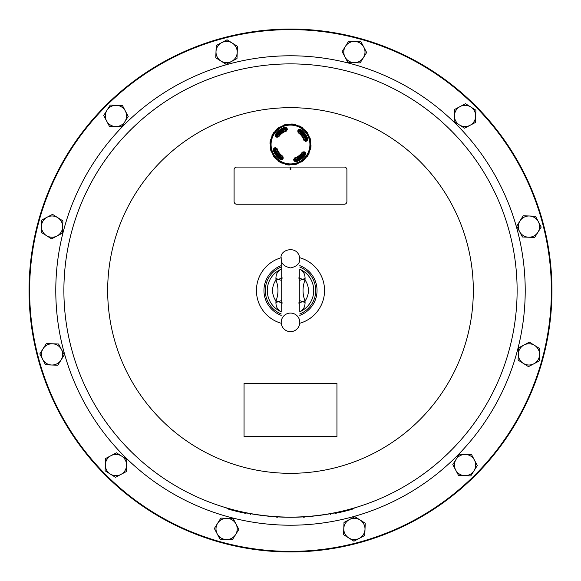 <?xml version="1.0" encoding="UTF-8"?>
<svg xmlns="http://www.w3.org/2000/svg" width="581" height="581" viewBox="0 0 581 581"><rect width="100%" height="100%" fill="white"/><g stroke="black" fill="none" stroke-linecap="round" stroke-linejoin="round"><path stroke-width="0.87" d="M300.37 158.533L300.036 158.083A16.588 16.588 0 0 0 300.885 157.451L301.219 157.894A17.147 17.147 0 0 1 300.37 158.533M284.363 129.098L283.927 128.524M277.413 134.32L276.977 133.739M280.964 130.928L280.63 130.485A17.147 17.147 0 0 0 279.781 131.124L280.115 131.567M304.023 155.272L303.587 154.699A16.588 16.588 0 0 1 303.355 154.996L304.052 155.919M297.073 160.494L296.637 159.92A16.588 16.588 0 0 0 296.985 159.775L297.683 160.705M293.986 160.915A75.951 1.329 -104.4 0 1 293.645 159.615L294.582 157.945A14.038 14.038 0 0 0 302.265 152.171L304.132 151.743A75.951 1.329 30.6 0 1 305.286 152.425L305.737 154.357A18.142 18.142 0 0 1 295.714 161.881L293.986 160.915L294.596 160.603L295.475 161.097L294.632 160.596A73.286 1.278 -104.4 0 1 294.291 159.31L294.749 158.497A14.619 14.619 0 0 0 296.978 157.618L297.138 157.669A14.736 14.736 0 0 0 298.256 157.044L298.532 157.407L300.653 155.817L300.377 155.447A14.736 14.736 0 0 0 301.285 154.553L301.278 154.386A14.619 14.619 0 0 0 302.752 152.491L303.66 152.28A73.286 1.278 30.6 0 1 304.8 152.956L305.018 153.892A17.285 17.285 0 0 1 303.26 156.166L302.977 156.18A17.081 17.081 0 0 1 301.176 157.843M276.215 136.07A16.588 16.588 0 0 1 286.375 128.437A73.286 1.278 75.6 0 1 286.709 129.708L286.251 130.522A14.619 14.619 0 0 0 284.022 131.4L283.862 131.35A14.736 14.736 0 0 0 282.744 131.974L282.468 131.604L280.347 133.202L280.623 133.572A14.736 14.736 0 0 0 279.715 134.465L279.722 134.632A14.619 14.619 0 0 0 278.248 136.528L277.34 136.738A73.286 1.278 -149.4 0 1 276.2 136.056L275.982 135.126A17.285 17.285 0 0 1 277.74 132.846L278.386 133.172M282.468 131.604A15.193 15.193 0 0 0 280.347 133.202M298.532 157.407A15.193 15.193 0 0 0 300.653 155.817M298.256 157.044L298.271 157.073A14.772 14.772 0 0 0 300.399 155.476L300.377 155.447M282.744 131.974L282.729 131.945A14.772 14.772 0 0 0 280.601 133.543L280.623 133.572M279.439 157.792L280.013 157.364A16.588 16.588 0 0 0 282.061 158.795A16.588 16.588 0 0 1 274.428 148.634A73.286 1.278 -14.4 0 1 275.699 148.3L276.512 148.758A14.619 14.619 0 0 0 277.391 150.987L277.34 151.147A14.736 14.736 0 0 0 280.456 155.294L280.623 155.287A14.619 14.619 0 0 0 282.519 156.761L282.729 157.669A73.286 1.278 120.6 0 1 282.046 158.809L281.117 159.027A17.285 17.285 0 0 1 278.836 157.269L279.163 156.623M275.307 148.402A15.68 15.68 0 0 0 282.526 158.01M294.393 159.702A15.68 15.68 0 0 0 304.001 152.483M305.693 140.617A15.68 15.68 0 0 0 298.474 131.008M286.607 129.316A15.68 15.68 0 0 0 276.999 136.535M298.939 130.224A16.588 16.588 0 0 1 306.572 140.384A73.286 1.278 165.6 0 1 305.301 140.718L304.488 140.261A14.619 14.619 0 0 0 303.609 138.031L303.66 137.871A14.736 14.736 0 0 0 300.544 133.724L300.377 133.732A14.619 14.619 0 0 0 298.481 132.257L298.271 131.35A73.286 1.278 -59.4 0 1 298.954 130.209L299.883 129.991A17.285 17.285 0 0 1 302.164 131.749L302.171 132.032A17.081 17.081 0 0 1 305.737 136.775L305.294 137A16.588 16.588 0 0 0 301.837 132.395L302.171 132.032M304.785 152.948A16.588 16.588 0 0 1 294.625 160.581M281.923 130.311L279.258 132.308M303.783 155.57L303.355 154.996M301.742 156.703L299.077 158.707M302.977 156.18L302.614 155.846M307.872 139.295L307.088 139.534A17.321 17.321 0 0 0 299.905 129.962L298.917 130.195L298.416 129.723L300.348 129.272A18.142 18.142 0 0 1 307.872 139.295L306.906 141.023L306.594 140.413L307.058 139.542A17.285 17.285 0 0 0 306.005 136.869L305.737 136.775M300.987 131.655L301.561 131.226M306.34 137.588L305.766 138.024M305.439 137.443L306.267 136.818M274.66 151.423L275.234 150.995M275.561 151.576L274.733 152.193M283.397 129.519L282.816 128.742M300.326 158.482A17.081 17.081 0 0 1 298.227 159.739L298.009 159.303A16.588 16.588 0 0 1 297.603 159.499L298.184 160.276M278.023 132.838A17.081 17.081 0 0 1 279.824 131.175M280.674 130.536A17.081 17.081 0 0 1 282.773 129.272L282.86 129.004A17.285 17.285 0 0 1 285.532 127.951L286.404 128.416L285.532 127.951M300.856 155.628L298.293 157.553M282.707 131.466L280.144 133.383M283.317 128.314L284.015 129.243M269.962 143.304L270.441 139.941A20.575 20.575 0 0 0 269.962 143.304A3.784 3.784 0 0 0 270.267 143.979L271.182 139.534A3.493 3.493 0 0 0 270.71 140.065M273.891 149.186L274.406 148.605L273.891 149.186M307.058 139.542L306.594 140.413A75.283 1.315 -14.4 0 1 305.308 140.747L305.301 140.718M309.724 147.24A19.42 19.42 0 0 0 283.252 126.491A19.42 19.42 0 0 0 278.517 159.79A19.42 19.42 0 0 0 309.724 147.24M287.014 128.103A75.951 1.329 75.6 0 1 287.355 129.403L286.418 131.074A14.038 14.038 0 0 0 278.735 136.847L276.868 137.276A75.951 1.329 -149.4 0 1 275.714 136.593L275.263 134.661A18.142 18.142 0 0 1 285.286 127.13L287.014 128.103L286.404 128.416A75.283 1.315 -104.4 0 1 286.738 129.701L286.251 130.522M275.394 147.654L277.064 148.591A14.038 14.038 0 0 0 282.838 156.274L283.267 158.141A75.951 1.329 120.6 0 1 282.584 159.288L280.652 159.746A18.142 18.142 0 0 1 273.128 149.724L274.094 147.988A75.951 1.329 -14.4 0 1 275.394 147.654L275.699 148.3M306.906 141.023A75.951 1.329 165.6 0 1 305.606 141.365L303.936 140.428A14.038 14.038 0 0 0 298.162 132.744L297.733 130.878A75.951 1.329 -59.4 0 1 298.416 129.723M271.32 151.104L271.066 151.256A20.575 20.575 0 0 1 270.223 147.966L271.32 151.104A3.493 3.493 0 0 0 271.843 151.583L270.448 147.262A20.241 20.241 0 0 1 270.267 143.979M271.843 151.583L271.603 151.764A20.241 20.241 0 0 0 273.026 154.728L275.815 158.439A20.241 20.241 0 0 0 278.27 160.632L282.264 163A20.241 20.241 0 0 0 285.373 164.089L289.97 164.743A20.241 20.241 0 0 0 293.252 164.561L297.755 163.406A20.241 20.241 0 0 0 300.718 161.983L304.429 159.194A20.241 20.241 0 0 0 306.623 156.739L308.99 152.745A20.241 20.241 0 0 0 310.08 149.637L310.733 145.039A20.241 20.241 0 0 0 310.552 141.757L309.397 137.254A20.241 20.241 0 0 0 307.974 134.291L305.185 130.58A20.241 20.241 0 0 0 302.73 128.386L298.736 126.019A20.241 20.241 0 0 0 295.627 124.93L291.03 124.276A20.241 20.241 0 0 0 287.748 124.457L283.245 125.612A20.241 20.241 0 0 0 280.282 127.036L276.571 129.824A20.241 20.241 0 0 0 274.377 132.279L272.01 136.274A20.241 20.241 0 0 0 270.92 139.382L271.182 139.534M298.227 159.739L298.14 160.015A17.285 17.285 0 0 1 295.468 161.068L295.468 161.068A17.321 17.321 0 0 0 305.047 153.914L304.814 152.926L305.286 152.425M278.829 156.986A17.081 17.081 0 0 1 275.263 152.237L274.995 152.149A17.285 17.285 0 0 1 273.941 149.477M270.448 147.262A3.784 3.784 0 0 0 270.223 147.966M270.92 139.382A3.784 3.784 0 0 0 270.441 139.941M271.988 135.533A20.575 20.575 0 0 1 273.716 132.613L271.988 135.533A3.784 3.784 0 0 0 272.01 136.274M274.377 132.279A3.784 3.784 0 0 0 273.716 132.613M276.832 129.135A20.575 20.575 0 0 1 279.548 127.094L276.832 129.135A3.784 3.784 0 0 0 276.571 129.824M280.282 127.036A3.784 3.784 0 0 0 279.548 127.094M283.753 125.075A20.575 20.575 0 0 1 287.043 124.232L283.753 125.075A3.784 3.784 0 0 0 283.245 125.612M287.748 124.457A3.784 3.784 0 0 0 287.043 124.232M291.706 123.971A20.575 20.575 0 0 1 295.068 124.45L291.706 123.971A3.784 3.784 0 0 0 291.03 124.276M295.627 124.93A3.784 3.784 0 0 0 295.068 124.45M299.476 125.997A20.575 20.575 0 0 1 302.396 127.726L299.476 125.997A3.784 3.784 0 0 0 298.736 126.019M302.73 128.386A3.784 3.784 0 0 0 302.396 127.726M305.875 130.841A20.575 20.575 0 0 1 307.915 133.557L305.875 130.841A3.784 3.784 0 0 0 305.185 130.58M307.974 134.291A3.784 3.784 0 0 0 307.915 133.557M309.934 137.762A20.575 20.575 0 0 1 310.777 141.052L309.934 137.762A3.784 3.784 0 0 0 309.397 137.254M310.552 141.757A3.784 3.784 0 0 0 310.777 141.052M311.038 145.715A20.575 20.575 0 0 1 310.559 149.077L311.038 145.715A3.784 3.784 0 0 0 310.733 145.039M310.08 149.637A3.784 3.784 0 0 0 310.559 149.077M309.012 153.486A20.575 20.575 0 0 1 307.284 156.405L309.012 153.486A3.784 3.784 0 0 0 308.99 152.745M306.623 156.739A3.784 3.784 0 0 0 307.284 156.405M304.168 159.884A20.575 20.575 0 0 1 301.452 161.917L304.168 159.884A3.784 3.784 0 0 0 304.429 159.194M300.718 161.983A3.784 3.784 0 0 0 301.452 161.917M297.247 163.944A20.575 20.575 0 0 1 293.957 164.786L297.247 163.944A3.784 3.784 0 0 0 297.755 163.406M293.252 164.561A3.784 3.784 0 0 0 293.957 164.786M289.294 165.048A20.575 20.575 0 0 1 285.932 164.568L289.294 165.048A3.784 3.784 0 0 0 289.97 164.743M285.373 164.089A3.784 3.784 0 0 0 285.932 164.568M281.524 163.021A20.575 20.575 0 0 1 278.604 161.293L281.524 163.021A3.784 3.784 0 0 0 282.264 163M278.27 160.632A3.784 3.784 0 0 0 278.604 161.293M275.125 158.177A20.575 20.575 0 0 1 273.085 155.461L275.125 158.177A3.784 3.784 0 0 0 275.815 158.439M273.026 154.728A3.784 3.784 0 0 0 273.085 155.461M271.066 151.256A3.784 3.784 0 0 0 271.603 151.764M310.741 145.758A3.493 3.493 0 0 0 310.443 145.112M308.729 153.406A3.493 3.493 0 0 0 308.693 152.701M303.936 159.702A3.493 3.493 0 0 0 304.175 159.034M297.094 163.689A3.493 3.493 0 0 0 297.574 163.167M289.251 164.75A3.493 3.493 0 0 0 289.897 164.452M281.603 162.731A3.493 3.493 0 0 0 282.308 162.702M275.307 157.945A3.493 3.493 0 0 0 275.968 158.177M270.259 143.26A3.493 3.493 0 0 0 270.557 143.906M272.271 135.613A3.493 3.493 0 0 0 272.307 136.317M277.064 129.316A3.493 3.493 0 0 0 276.825 129.977M283.906 125.329A3.493 3.493 0 0 0 283.426 125.852M291.749 124.269A3.493 3.493 0 0 0 291.103 124.566M299.397 126.28A3.493 3.493 0 0 0 298.692 126.317M305.693 131.074A3.493 3.493 0 0 0 305.032 130.834M309.68 137.915A3.493 3.493 0 0 0 309.157 137.436M298.954 130.209L298.917 130.195A75.283 1.315 120.6 0 0 298.242 131.335L298.46 132.294A14.583 14.583 0 0 1 304.451 140.268L305.606 141.365M298.271 131.35L297.733 130.878M285.286 127.13L285.525 127.922A17.321 17.321 0 0 0 275.953 135.104L276.186 136.092L275.714 136.593M276.2 136.056L276.186 136.092A75.283 1.315 30.6 0 0 277.326 136.767L278.248 136.528M273.128 149.724L273.912 149.484A17.321 17.321 0 0 0 281.095 159.056L282.083 158.824A75.283 1.315 -59.4 0 0 282.758 157.683L282.54 156.725A14.583 14.583 0 0 1 276.549 148.743L275.692 148.271A75.283 1.315 165.6 0 0 274.406 148.605L274.094 147.988M304.8 152.956L304.814 152.926A75.283 1.315 -149.4 0 0 303.674 152.251L302.716 152.469A14.583 14.583 0 0 1 294.734 158.46L294.291 159.31A75.283 1.315 75.6 0 0 294.596 160.603L294.632 160.596M277.34 136.738L276.868 137.276M287.355 129.403L286.738 129.701M282.046 158.809L282.584 159.288M282.729 157.669L283.267 158.141M303.66 152.28L304.132 151.743M293.645 159.615L294.262 159.317M309.818 149.484A3.493 3.493 0 0 0 310.29 148.954M306.441 156.5A3.493 3.493 0 0 0 307.08 156.187M300.638 161.692A3.493 3.493 0 0 0 301.35 161.649M293.296 164.263A3.493 3.493 0 0 0 293.964 164.496M285.525 163.827A3.493 3.493 0 0 0 286.055 164.3M278.51 160.45A3.493 3.493 0 0 0 278.822 161.09M273.317 154.648A3.493 3.493 0 0 0 273.36 155.359M270.746 147.305A3.493 3.493 0 0 0 270.514 147.973M274.559 132.519A3.493 3.493 0 0 0 273.92 132.831M280.362 127.326A3.493 3.493 0 0 0 279.65 127.37M287.704 124.755A3.493 3.493 0 0 0 287.036 124.523M295.475 125.191A3.493 3.493 0 0 0 294.945 124.719M302.49 128.568A3.493 3.493 0 0 0 302.178 127.929M307.683 134.364A3.493 3.493 0 0 0 307.639 133.659M310.254 141.713A3.493 3.493 0 0 0 310.486 141.045M282.773 129.272L282.991 129.716M275.263 152.237L275.706 152.019M298.314 277.972L305.01 279.984C305.439 274.762 303.696 271.167 299.767 269.206L299.789 269.562M298.314 303.028L305.01 301.016C302.381 294.008 302.381 286.992 305.01 279.984A17.917 17.917 0 0 1 305.01 301.016C305.439 306.238 303.696 309.833 299.767 311.794L299.789 311.859M282.686 303.028L275.99 301.016C275.561 306.238 277.311 309.833 281.233 311.794L281.233 311.99M282.686 277.972L275.99 279.984C278.619 286.992 278.619 294.008 275.99 301.016A17.917 17.917 0 0 1 275.99 279.984C275.561 274.762 277.304 271.167 281.233 269.206L281.211 269.235M290.5 313.065A9.289 9.289 0 0 1 298.547 327.001A9.289 9.289 0 0 1 282.453 327.001A9.289 9.289 0 0 1 290.5 313.065M281.051 269.279A23.225 23.225 0 0 0 281.066 311.721M299.789 269.214A23.225 23.225 0 0 1 299.949 311.721A23.225 23.225 0 0 0 299.949 269.279A23.225 23.225 0 0 1 299.949 311.721M235.995 523.989A10.618 10.618 0 0 0 227.004 518.339L233.134 518.564L238.856 529.407L235.595 534.6A10.618 10.618 0 0 0 235.995 523.989M126.556 465.454A10.618 10.618 0 0 0 121.596 456.063L126.789 459.331L126.324 471.576L120.906 474.445A10.618 10.618 0 0 0 126.556 465.454M523.989 345.005A10.618 10.618 0 0 0 518.339 353.996L518.564 347.866L529.407 342.144L534.6 345.404A10.618 10.618 0 0 0 523.989 345.005M360.038 519.959A10.618 10.618 0 0 0 349.435 519.559L354.853 516.698L365.231 523.22L364.999 529.342A10.618 10.618 0 0 0 360.038 519.959M465.454 454.444A10.618 10.618 0 0 0 456.063 459.404L459.331 454.211L471.576 454.676L474.445 460.094A10.618 10.618 0 0 0 465.454 454.444M61.041 360.038A10.618 10.618 0 0 0 61.441 349.435L64.302 354.853L57.78 365.231L51.658 364.999A10.618 10.618 0 0 0 61.041 360.038M454.444 115.546A10.618 10.618 0 0 0 459.404 124.937L454.211 121.669L454.676 109.424L465.519 103.694L475.897 110.216L475.432 122.468L464.597 128.198L459.404 124.937A10.618 10.618 0 0 0 475.665 116.345A10.618 10.618 0 0 0 460.094 106.555A10.618 10.618 0 0 0 454.444 115.546M345.005 57.011A10.618 10.618 0 0 0 353.996 62.661L347.866 62.436L342.144 51.593L345.404 46.4A10.618 10.618 0 0 0 345.005 57.011M519.959 220.962A10.618 10.618 0 0 0 519.559 231.565L516.698 226.147L523.22 215.769L529.342 216.001A10.618 10.618 0 0 0 519.959 220.962M551.376 290.5A260.876 260.876 0 0 0 290.5 29.624A260.876 260.876 0 0 0 29.624 290.5A260.876 260.876 0 0 0 290.5 551.376A260.876 260.876 0 0 0 551.376 290.5M517.119 290.5A226.619 226.619 0 0 1 356.857 507.184L356.901 507.315A226.75 226.75 0 0 1 224.099 507.315L224.143 507.184A226.619 226.619 0 0 1 312.912 64.992A226.619 226.619 0 0 1 517.119 290.5A226.619 226.619 0 0 1 177.19 486.755A226.619 226.619 0 0 1 177.19 94.245A226.619 226.619 0 0 1 517.119 290.5M551.776 290.5A261.276 261.276 0 0 1 159.862 516.77A261.276 261.276 0 0 1 159.862 64.23A261.276 261.276 0 0 1 551.776 290.5M551.95 290.5A261.45 261.45 0 0 0 290.5 29.05A261.45 261.45 0 0 0 29.05 290.5A261.45 261.45 0 0 0 290.5 551.95A261.45 261.45 0 0 0 551.95 290.5M224.143 507.184A226.619 226.619 0 0 0 356.857 507.184M343.589 511.563L343.589 510.946L352.217 508.695L352.217 509.312L343.589 511.563L334.961 513.459L334.961 512.849M237.411 510.946L228.783 508.695L228.783 509.312L237.411 511.563L246.039 513.459L246.039 512.849L237.411 510.946L237.411 511.563M299.745 257.724A34.054 34.054 0 0 1 299.745 323.276M281.255 323.276A34.054 34.054 0 0 1 281.255 257.724M115.546 126.556A10.618 10.618 0 0 0 124.937 121.596L121.669 126.789L109.424 126.324L106.555 120.906A10.618 10.618 0 0 0 115.546 126.556M299.789 265.633A26.544 26.544 0 0 1 299.789 315.367M281.211 315.367A26.544 26.544 0 0 1 281.211 265.633M57.011 235.995A10.618 10.618 0 0 0 62.661 227.004L62.436 233.134L51.593 238.856L46.4 235.595A10.618 10.618 0 0 0 57.011 235.995M220.962 61.041A10.618 10.618 0 0 0 231.565 61.441L226.147 64.302L215.769 57.78L216.001 51.658A10.618 10.618 0 0 0 220.962 61.041M299.789 313.943A25.215 25.215 0 0 0 299.789 267.057M281.211 267.057A25.215 25.215 0 0 0 281.211 313.943M221.651 42.667A10.618 10.618 0 0 0 216.001 51.658L216.226 45.529L227.069 39.806L232.262 43.067A10.618 10.618 0 0 0 221.651 42.667M231.565 61.441A10.618 10.618 0 0 0 232.262 43.067L237.447 46.327L236.99 58.579L231.565 61.441M41.447 226.212A10.618 10.618 0 0 0 46.4 235.595L41.215 232.335L41.672 220.083L47.097 217.221A10.618 10.618 0 0 0 41.447 226.212M62.661 227.004A10.618 10.618 0 0 0 47.097 217.221L52.515 214.36L62.893 220.882L62.661 227.004M290.166 169.725L290.834 169.725L290.834 167.074L290.166 167.074L290.166 169.725M106.955 110.296A10.618 10.618 0 0 0 106.555 120.906L103.694 115.481L110.216 105.103L116.345 105.335A10.618 10.618 0 0 0 106.955 110.296M124.937 121.596A10.618 10.618 0 0 0 116.345 105.335L122.468 105.568L125.336 110.986L128.198 116.403L124.937 121.596M290.166 167.074L236.75 167.074A2.651 2.651 0 0 0 234.092 169.725L234.092 201.578A2.651 2.651 0 0 0 236.75 204.236L344.25 204.236A2.651 2.651 0 0 0 346.908 201.578L346.908 169.725A2.651 2.651 0 0 0 344.25 167.074L290.834 167.074M336.951 436.491L336.951 383.402L244.049 383.402L244.049 436.491L336.951 436.491M303.769 516.865L303.769 517.46A227.345 227.345 0 0 0 304.168 517.439L304.168 516.836M330.313 513.727L330.313 514.338A227.345 227.345 0 0 0 330.712 514.265L330.712 513.655M277.231 516.865L277.231 517.46A227.345 227.345 0 0 1 276.832 517.439L276.832 516.836M250.687 513.727L250.687 514.338A227.345 227.345 0 0 1 250.288 514.265L250.288 513.655M538.333 221.651A10.618 10.618 0 0 0 529.342 216.001L535.471 216.226L541.194 227.069L537.933 232.262A10.618 10.618 0 0 0 538.333 221.651M519.559 231.565A10.618 10.618 0 0 0 537.933 232.262L534.673 237.447L522.421 236.99L519.559 231.565M354.788 41.447A10.618 10.618 0 0 0 345.404 46.4L348.665 41.215L360.917 41.672L363.779 47.097A10.618 10.618 0 0 0 354.788 41.447M353.996 62.661A10.618 10.618 0 0 0 363.779 47.097L366.64 52.515L360.118 62.893L353.996 62.661M42.667 359.349A10.618 10.618 0 0 0 51.658 364.999L45.529 364.774L39.806 353.931L43.067 348.738A10.618 10.618 0 0 0 42.667 359.349M61.441 349.435A10.618 10.618 0 0 0 43.067 348.738L46.327 343.553L58.579 344.01L61.441 349.435M474.045 470.704A10.618 10.618 0 0 0 474.445 460.094L477.306 465.519L470.784 475.897L464.655 475.665A10.618 10.618 0 0 0 474.045 470.704M456.063 459.404A10.618 10.618 0 0 0 464.655 475.665L458.532 475.432L455.664 470.014L452.802 464.597L456.063 459.404M359.349 538.333A10.618 10.618 0 0 0 364.999 529.342L364.774 535.471L353.931 541.194L348.738 537.933A10.618 10.618 0 0 0 359.349 538.333M349.435 519.559A10.618 10.618 0 0 0 348.738 537.933L343.553 534.673L344.01 522.421L349.435 519.559M539.553 354.788A10.618 10.618 0 0 0 534.6 345.404L539.785 348.665L539.328 360.917L533.903 363.779A10.618 10.618 0 0 0 539.553 354.788M518.339 353.996A10.618 10.618 0 0 0 533.903 363.779L528.485 366.64L518.107 360.118L518.339 353.996M110.296 474.045A10.618 10.618 0 0 0 120.906 474.445L115.481 477.306L105.103 470.784L105.335 464.655A10.618 10.618 0 0 0 110.296 474.045M121.596 456.063A10.618 10.618 0 0 0 105.335 464.655L105.568 458.532L110.986 455.664L116.403 452.802L121.596 456.063M226.212 539.553A10.618 10.618 0 0 0 235.595 534.6L232.335 539.785L220.083 539.328L217.221 533.903A10.618 10.618 0 0 0 226.212 539.553M227.004 518.339A10.618 10.618 0 0 0 217.221 533.903L214.36 528.485L220.882 518.107L227.004 518.339M275.074 148.467A15.927 15.927 0 0 0 282.402 158.221M294.458 159.935A15.927 15.927 0 0 0 304.212 152.607M305.926 140.551A15.927 15.927 0 0 0 298.598 130.798M286.542 129.084A15.927 15.927 0 0 0 276.788 136.412M282.838 156.274L282.519 156.761M277.064 148.591L276.512 148.758M298.162 132.744L298.481 132.257M303.936 140.428L304.488 140.261M278.735 136.847L278.284 136.55A14.583 14.583 0 0 1 286.266 130.558L286.418 131.074M310.218 147.313A19.914 19.914 0 0 1 278.212 160.182A19.914 19.914 0 0 1 283.07 126.033A19.914 19.914 0 0 1 310.218 147.313M300.348 129.272L299.883 129.991M275.263 134.661L275.982 135.126M280.652 159.746L281.117 159.027M294.582 157.945L294.749 158.497M305.737 154.357L305.018 153.892M302.265 152.171L302.752 152.491M295.714 161.881L295.475 161.097M55.783 290.5A234.717 234.717 0 0 1 290.5 55.783A234.717 234.717 0 0 1 525.217 290.5A234.717 234.717 0 0 1 290.5 525.217A234.717 234.717 0 0 1 55.783 290.5M473.319 290.5A182.819 182.819 0 0 1 199.087 448.83A182.819 182.819 0 0 1 199.087 132.17A182.819 182.819 0 0 1 473.319 290.5M299.738 300.631L304.553 302.352M281.262 300.631L276.447 302.352M281.262 280.369L276.447 278.648M299.738 280.369L304.553 278.648M281.211 269.33L281.211 258.647C280.972 263.425 284.065 266.519 290.5 267.935C296.935 266.519 300.028 263.425 299.789 258.647C298.3 244.231 278.757 249.489 281.211 258.647L281.211 311.67M299.789 269.33L299.789 311.67"/></g></svg>
